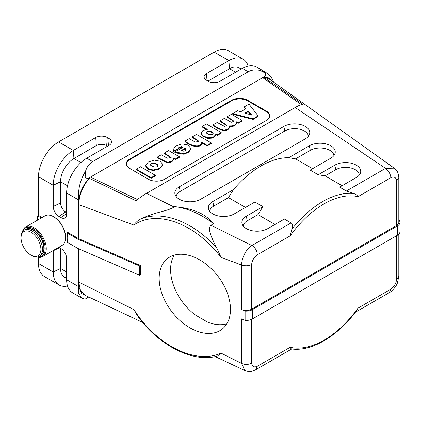 <?xml version="1.0" encoding="UTF-8"?>
<svg xmlns="http://www.w3.org/2000/svg" width="421" height="421" viewBox="0 0 421 421"><rect width="100%" height="100%" fill="white"/><g stroke="black" fill="none" stroke-linecap="round" stroke-linejoin="round"><path stroke-width="0.63" d="M174.215 255.142A44.637 29.107 -127.5 0 0 170.579 269.598A44.637 29.107 -127.5 0 0 194.781 314.645L207.511 322.091A44.637 29.107 -127.5 0 0 226.824 323.817M241.675 309.593A7.583 4.378 0 0 0 251.6 309.193L251.6 264.63C248.469 265.988 245.159 266.119 241.675 265.03L241.675 309.593L245.111 311.087L245.111 320.381L241.675 318.881L241.675 363.444L221.036 353.135A77.748 50.699 52.5 0 1 133.931 309.63L78.711 282.049L80.474 290.495L85.326 295.405L142.687 322.439M397.392 235.239A8.725 5.036 0 0 0 399.95 231.676L399.95 222.388A8.725 5.036 180 0 1 397.392 225.951L252.405 309.656L252.405 318.944L397.392 235.239L397.392 225.951M245.111 320.381A8.725 5.036 0 0 0 252.405 318.944M245.111 311.087A8.725 5.036 0 0 0 252.405 309.656M398.813 219.899A8.725 5.036 180 0 1 399.95 222.388M398.813 177.825L398.813 222.388A7.583 4.378 180 0 1 396.593 225.482L251.6 309.193M139.798 266.093L140.482 265.567A68.27 44.515 -127.5 0 0 140.482 274.86L139.798 275.381L77.959 248.479L67.097 242.207A18.961 10.946 -120 0 0 67.097 232.918L77.959 239.191L139.798 266.093A68.27 44.515 -127.5 0 0 139.798 275.381M37.679 220.072L37.679 215.931L41.258 218.004M140.482 265.567L78.711 238.691L78.711 204.632C79.027 195.512 82.516 186.714 89.184 178.22L90.483 177.083L89.768 177.494C88.11 178.92 86.579 178.73 85.179 176.92L85.542 171.205C86.936 166.763 89.31 163.553 92.657 161.585L248.201 71.781C251.579 69.87 255.542 69.418 260.089 70.428L265.204 72.98C266.072 75.091 265.477 76.506 263.425 77.238L268.619 77.927L272.413 81.285M67.097 232.918L67.902 232.455L78.711 238.691M37.679 215.931L38.479 215.468L42.063 217.536M155.291 175.899L151.118 178.309L136.367 169.795L136.367 169.174L140.54 166.763L155.291 175.278L155.291 175.899M179.309 156.723L175.431 158.959L173.689 157.954L173.747 158.622L171.857 161.301L167.3 162.295L157.138 157.18L161.317 154.77L167.284 158.212L171.152 157.48L164.458 152.955L168.621 150.55L179.309 156.723L179.309 157.338L175.431 159.58L173.689 158.575M173.747 158.622L173.747 159.243L171.857 161.917L167.3 162.916L157.138 157.801L157.138 157.18M171.084 157.796L164.458 153.576L164.458 152.955M185.077 141.051L189.255 138.641L195.223 142.082L199.091 141.351L192.397 136.825L196.56 134.42L211.31 142.94L211.31 143.556L207.148 145.961L201.712 142.882L201.712 142.203C201.485 148.139 191.166 146.382 185.077 141.051L185.077 141.672C191.166 146.997 201.485 148.755 201.712 142.824L201.712 142.319M199.022 141.666L192.397 137.446L192.397 136.825M220.151 120.801L224.325 118.39L231.245 122.295L234.018 121.222L227.272 116.691L231.445 114.28L242.128 120.453L242.128 121.069L238.244 123.316L236.681 122.411C236.239 125.463 233.892 126.816 229.634 126.479C229.577 129 227.661 130.399 223.898 130.694C220.388 129.868 216.757 128.147 213.015 125.542L213.015 124.921L217.183 122.511L224.635 126.484L226.903 125.316L220.151 120.801L220.151 121.422L226.83 125.626M233.95 121.532L227.272 117.312L227.272 116.691M245.601 108.918L244.269 107.497L244.269 106.876L249.006 104.145L258.115 115.912L258.115 116.533L253.063 119.448L232.681 114.186L232.681 113.565L237.528 110.77L240.701 111.749L245.98 108.702L244.269 106.876M174.857 151.949L183.203 147.129L181.193 146.592L178.057 147.95L178.009 149.376L173.536 151.528L173.189 149.471L175.836 146.129L181.835 143.877L187.898 144.971L190.86 148.429L188.776 151.486L184.088 153.639L174.857 151.949L174.857 152.565L175.32 152.834L184.088 154.26L188.776 152.102L190.86 149.05L190.86 148.429M182.577 147.492L181.193 147.213L178.004 148.724M129.663 159.106A11.378 6.568 0 0 0 126.332 163.753A11.378 6.568 0 0 0 129.663 168.4L148.434 179.235A11.378 6.568 0 0 0 164.527 179.235L266.435 120.401A11.378 6.568 0 0 0 269.772 115.754A11.378 6.568 0 0 0 266.435 111.112L247.664 100.272A11.378 6.568 0 0 0 231.571 100.272L129.663 159.106L129.663 159.727A11.378 6.568 0 0 0 126.342 164.064M129.663 159.727L231.571 100.893A11.378 6.568 180 0 1 247.664 100.893L266.435 111.728A11.378 6.568 180 0 1 269.756 116.064M162.832 164.543L162.832 165.164L159.58 169.005L153.091 170.605L147.871 169.137L145.677 166.085L145.677 165.464L148.297 162.017L154.249 160.085L160.201 161.238L162.832 164.543L159.58 168.384L153.091 169.984L147.871 168.516L145.677 165.464M206.343 129.436L202.243 127.068L202.243 126.447L206.443 124.021L221.193 132.536L221.193 133.157L217.299 135.409L215.715 134.494M221.193 132.536L217.299 134.788L215.715 133.873L215.784 135.194L212.994 138.067L207.863 138.409L202.964 136.393L201.006 133.657L201.006 133.041L202.933 130.463L207.343 129.394L202.243 126.447M77.959 239.191L77.959 248.479M88.72 297.015L84.937 299.199L88.72 297.015M87.589 296.484L81.711 293.584L78.711 286.69L78.764 293.516L81.853 298.126M81.753 298.073L72.533 292.748A28.444 16.424 -60 0 1 66.639 279.723L66.639 258.515A8.157 4.71 -120 0 0 60.877 248.527L58.998 247.443M59.503 247.732L53.23 250.769L53.23 271.982A28.444 16.424 120 0 0 59.124 285.006A28.444 16.424 120 0 0 67.507 285.97M60.524 248.322L60.524 268.451A18.961 10.946 120 0 0 64.45 277.134L66.639 278.397M59.124 285.006L44.373 276.492A28.444 16.424 -60 0 1 38.479 263.467L38.479 257.294M396.593 235.702L396.593 279.339L398.813 276.35L397.419 282.98C396.477 286.022 392.093 291.411 389.209 292.695L390.93 289.138L358.018 308.14A83.437 48.173 -60 0 1 290.174 347.309C290.822 348.583 291.374 349.114 291.842 348.893M396.593 279.339C396.119 283.422 394.23 286.685 390.93 289.138M78.711 248.806L78.711 286.69L66.639 279.723M133.931 309.63L136.551 314.398C157.365 344.888 193.123 363.512 217.631 355.94L221.036 353.135M244.89 370.58C250.237 372.359 251.584 371.627 255.842 369.696L257.263 366.307C253.963 367.67 252.074 366.586 251.6 363.044C248.474 364.77 245.164 364.907 241.675 363.444L244.89 370.58L215.131 356.561M291.474 348.946C311.498 351.967 337.81 336.142 356.782 310.43L358.018 308.14M241.149 69.039L238.96 67.776A18.961 10.946 120 0 0 229.477 68.712L208.021 81.1M265.84 72.349L260.094 70.433M66.639 212.468L65.702 211.926A7.325 4.231 60 0 1 60.524 202.954L60.524 181.746A18.961 10.946 -60 0 1 73.933 158.517L96.325 145.587A7.325 4.231 180 0 1 106.687 145.587L107.623 146.129M53.23 206.49L53.23 185.277A28.444 16.424 -60 0 1 73.343 150.439L95.741 137.509A8.157 4.71 180 0 1 107.271 137.509L109.15 138.593A8.157 4.71 180 0 1 111.523 142.198A8.157 4.71 180 0 1 109.15 145.25L86.752 158.18A28.444 16.424 120 0 0 66.639 193.018L66.639 214.231A8.157 4.71 60 0 1 65.187 217.815A8.157 4.71 60 0 1 60.877 217.557L58.998 216.473A8.157 4.71 60 0 1 53.23 206.49L60.524 202.954M176.173 196.618A13.851 7.994 180 0 1 180.214 191.387L284.801 131.005A13.851 7.994 180 0 1 299.552 129.189A13.851 7.994 180 0 1 308.425 136.23M283.87 126.437A15.172 8.757 180 0 1 301.71 124.895A15.172 8.757 180 0 1 309.493 134.294A15.172 8.757 180 0 1 305.325 138.825L200.733 199.212A15.172 8.757 180 0 1 185.561 201.391A15.172 8.757 180 0 1 175.11 194.676A15.172 8.757 180 0 1 179.278 186.824L283.87 126.437L284.801 131.005M269.361 79.106L394.224 168.163L385.562 168.368L295.2 107.513C298.236 105.745 300.799 104.676 302.883 104.313L264.009 77.285L262.709 77.653L90.483 177.083L137.53 199.586M269.351 79.116L264.004 77.28M335.758 169.71L325.065 175.889L318.218 174.736L334.821 165.148L335.758 169.71A13.851 7.994 180 0 1 350.509 167.9A13.851 7.994 180 0 1 359.381 174.941M334.821 165.148A15.172 8.757 180 0 1 352.666 163.606A15.172 8.757 180 0 1 360.444 172.999A15.172 8.757 180 0 1 356.277 177.536L339.673 187.124L346.378 190.992L353.672 193.523C355.756 194.207 357.208 195.249 358.018 196.66L390.93 177.657C394.23 176.294 396.119 177.383 396.593 180.919L398.813 177.699C398.15 170.994 396.593 170.342 394.224 168.163M342.099 185.719L325.065 175.889M312.598 168.689L295.563 158.854L310.282 150.36A13.851 7.994 180 0 1 325.033 148.545A13.851 7.994 180 0 1 333.906 155.586M295.563 158.854L288.717 157.701L309.346 145.792A15.172 8.757 180 0 1 327.185 144.25A15.172 8.757 180 0 1 334.969 153.644A15.172 8.757 180 0 1 330.801 158.18L310.172 170.089L318.218 174.736M288.717 157.701A85.337 49.268 120 0 0 261.073 165.921A85.337 49.268 120 0 0 233.429 189.624L228.45 197.602L245.485 207.437M251.6 264.63C252.074 260.546 253.963 257.278 257.263 254.826L290.174 235.828L291.842 229.219C292.832 226.051 292.579 223.951 291.09 222.914L284.385 219.041L267.777 228.629A15.172 8.757 180 0 1 252.605 230.808A15.172 8.757 180 0 1 242.154 224.093A15.172 8.757 180 0 1 246.322 216.241L262.93 206.653L254.884 202.012L234.255 213.921A15.172 8.757 180 0 1 219.083 216.099A15.172 8.757 180 0 1 208.632 209.384A15.172 8.757 180 0 1 212.8 201.533L233.429 189.624M209.7 211.326A13.851 7.994 180 0 1 213.736 206.101L228.45 197.602M243.222 226.035A13.851 7.994 180 0 1 247.259 220.809L246.322 216.241M262.93 206.653L257.952 214.631L247.259 220.809M257.952 214.631L274.987 224.467M213.347 223.53A79.648 51.936 -127.5 0 0 193.955 211.995A79.648 51.936 -127.5 0 0 174.557 206.653C183.924 207.532 191.708 209.337 197.907 212.063C204.159 214.752 209.305 218.573 213.347 223.53L211.032 225.309C209.295 226.84 209.084 229.608 210.405 233.613C211.342 237.023 214.268 243.454 216.799 248.016L221.036 257.378L241.675 265.03C241.459 258.226 246.443 248.485 251.9 245.538C255.321 247.69 257.11 250.784 257.263 254.826M211.032 225.309L251.9 245.538L291.09 222.914M295.2 107.513L146.492 193.365L174.084 207.021L174.557 206.653M89.768 177.494C83.668 184.119 79.985 191.618 78.711 199.986L78.711 204.632L133.931 225.098C135.557 222.52 137.909 220.436 140.988 218.841C149.897 214.673 158.075 212.605 162.101 211.458C167.658 210.084 171.652 208.605 174.084 207.021M146.492 193.365C143.487 195.086 139.946 197.544 135.878 200.733L89.189 178.22M159.164 278.344A44.637 29.107 52.5 0 1 167.663 258.415A44.637 29.107 52.5 0 1 217.92 276.15A44.637 29.107 52.5 0 1 221.962 329.285A44.637 29.107 52.5 0 1 182.504 322.702A44.637 29.107 52.5 0 1 159.164 278.344M38.479 215.468L38.479 176.762A28.444 16.424 -60 0 1 58.598 141.924L73.343 150.439L73.933 158.517L80.916 162.548M66.639 193.018L78.711 199.986C77.738 190.024 80.016 180.43 85.547 171.205M263.425 77.238L262.709 77.653L301.683 104.813M248.201 71.781L242.301 68.376A28.444 16.424 -60 0 1 256.521 66.965L265.635 72.228M242.301 68.376L219.909 81.306A8.157 4.71 180 0 1 208.374 81.306L206.5 80.222A8.157 4.71 180 0 1 204.122 77.169A8.157 4.71 180 0 1 206.5 73.564L228.892 60.635L214.142 52.12L58.598 141.924M248.137 66.008A28.444 16.424 120 0 0 243.112 59.224A28.444 16.424 120 0 0 228.892 60.635L229.477 68.712L235.597 72.249M214.142 52.12A28.444 16.424 -60 0 1 228.366 50.709L243.112 59.224M390.93 177.657C390.383 173.836 388.599 170.742 385.562 168.368L346.378 190.992M157.817 165.974C156.886 163.137 149.981 162.848 150.644 165.243M157.817 165.632L157.817 165.353C156.886 162.522 149.981 162.227 150.644 164.627C151.376 167.284 158.512 167.89 157.817 165.353L157.828 165.495M185.156 148.271L181.056 150.634C184.093 151.618 185.777 151.197 186.114 149.376L185.156 148.271L185.156 148.887L181.677 150.897M173.536 151.528L173.536 150.907L178.009 148.755L178.057 147.95L178.057 148.566M173.536 150.907L173.189 149.471M186.114 149.997L185.156 148.887M213.105 133.92C212.652 131.715 206.211 130.757 206.611 133.173M213.105 133.541L213.105 133.304C212.652 131.094 206.211 130.142 206.611 132.552C207.448 134.978 213.836 135.536 213.105 133.304L213.115 133.425M217.299 134.788L217.299 135.409M215.784 134.578L212.994 137.451L207.863 137.788L202.964 135.773L201.006 133.041M248.164 111.123L244.864 113.033L251.821 115.133L248.164 111.123L248.164 111.744L245.564 113.244M258.115 115.912L253.063 118.833L253.063 119.448M253.063 118.833L232.681 113.565M251.042 114.901L248.164 111.744M242.128 120.453L238.244 122.695L238.244 123.316M238.244 122.695L236.681 121.795L236.713 122.89M236.681 121.795C236.239 124.842 233.892 126.195 229.634 125.863L229.645 126.774M229.634 125.863C229.577 128.379 227.661 129.784 223.898 130.073C220.388 129.247 216.757 127.531 213.015 124.921M211.31 142.94L207.148 145.34L207.148 145.961M207.148 145.34L201.712 142.203M175.431 158.959L175.431 159.58M155.291 175.278L151.118 177.688L151.118 178.309M151.118 177.688L136.367 169.174M53.499 216.71L54.035 217.015A16.308 9.415 60 0 1 64.692 231.403A16.308 9.415 60 0 1 65.571 236.991L65.571 237.612A17.066 9.851 -120 0 0 64.655 231.76A17.066 9.851 -120 0 0 53.499 216.71A17.066 9.851 -120 0 0 44.968 215.862L25.66 227.008A17.066 9.851 60 0 1 45.347 242.906A17.066 9.851 60 0 1 42.726 256.573A17.066 9.851 60 0 1 37.148 257.01M42.726 256.573L62.034 245.422A17.066 9.851 -120 0 0 65.571 237.612M22.492 231.624A17.066 9.851 60 0 1 25.66 227.008M37.779 256.915A16.308 9.415 -120 0 0 44.31 243.17A16.308 9.415 -120 0 0 33.501 228.698A16.308 9.415 -120 0 0 22.887 231.124M29.054 228.514A14.888 8.594 60 0 1 33.654 229.945A14.888 8.594 60 0 1 43.384 243.075A14.888 8.594 60 0 1 44.179 248.18A14.888 8.594 60 0 1 43.121 252.879M44.068 248.479A13.272 7.662 -120 0 0 44.163 247.49M34.243 230.303A13.272 7.662 -120 0 0 33.333 229.892M30.975 232.192A14.035 8.104 -120 0 0 21.05 237.918A14.035 8.104 -120 0 0 30.975 255.105A14.035 8.104 -120 0 0 40.895 249.379A14.035 8.104 -120 0 0 30.975 232.192M21.05 237.918L21.05 236.991A15.172 8.757 60 0 1 24.192 230.045A15.172 8.757 60 0 1 31.775 230.797A15.172 8.757 60 0 1 41.69 244.164A15.172 8.757 60 0 1 39.363 256.321A15.172 8.757 60 0 1 31.775 255.573L30.975 255.105M66.639 271.982L60.524 268.451L53.23 271.982L38.479 263.467M251.6 363.044L251.6 319.36M290.174 347.309L257.263 366.307M231.571 100.893L231.571 100.272M247.664 100.893L247.664 100.272M266.435 111.728L266.435 111.112M38.479 176.762L53.23 185.277L60.524 181.746L67.507 185.777M58.998 216.473L65.702 211.926M60.877 217.557L66.639 213.647M180.214 191.387L179.278 186.824M309.346 145.792L310.282 150.36M213.736 206.101L212.8 201.533M140.988 218.841A79.648 51.936 52.5 0 1 181.398 221.614A79.648 51.936 52.5 0 1 216.799 248.016M133.931 225.098A77.748 50.699 52.5 0 1 180.262 224.035A77.748 50.699 52.5 0 1 221.036 257.378M95.741 137.509L96.325 145.587M107.271 137.509L106.687 145.587M109.15 138.593L108.644 145.54M86.752 158.18L92.657 161.585M206.5 73.564L207 80.511M396.593 180.919L396.593 225.482M291.842 229.219A85.337 49.268 -60 0 1 322.754 201.533A85.337 49.268 -60 0 1 353.672 193.523M290.174 235.828A83.437 48.173 -60 0 1 324.096 203.853A83.437 48.173 -60 0 1 358.018 196.66M153.091 169.984L153.091 170.605M175.32 152.213L175.32 152.834M181.193 146.592L181.193 147.213M33.117 230.024A15.172 8.757 -120 0 0 25.534 229.271C27.823 228.045 30.48 228.282 33.496 229.987C36.49 231.771 39.032 234.476 41.116 238.102C43 241.507 43.984 244.838 44.068 248.095C44.079 251.663 42.958 254.147 40.705 255.547A15.172 8.757 -120 0 0 43.031 243.391A15.172 8.757 -120 0 0 33.117 230.024M196.728 315.682L194.355 314.313M84.937 299.205L81.579 297.963M398.813 276.239L398.813 234.165M255.852 369.691L291.721 348.983M355.445 312.187L389.209 292.695M273.55 82.095L272.513 79.427L270.84 76.827L269.014 74.738L265.304 72.049M39.363 256.321L40.705 255.547M24.192 230.045L25.534 229.271"/></g></svg>
